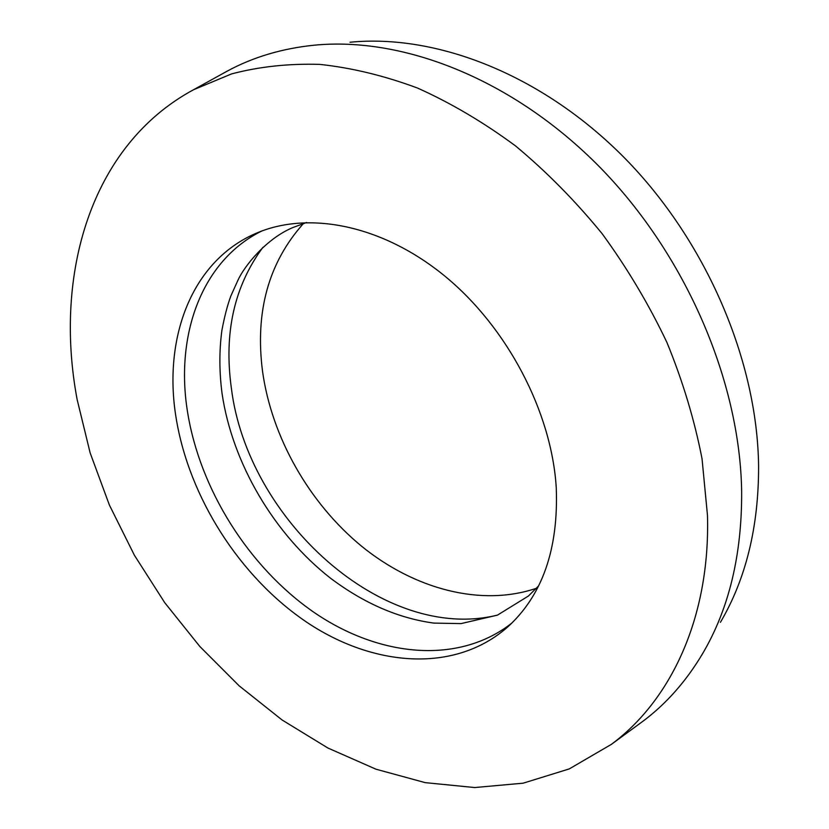 <?xml version="1.0" encoding="UTF-8"?>
<svg xmlns="http://www.w3.org/2000/svg" width="829" height="829" viewBox="0 0 829 829"><rect width="100%" height="100%" fill="white"/><g stroke="black" fill="none" stroke-linecap="round" stroke-linejoin="round"><path stroke-width="1.24" d="M511.949 623.004C458.313 665.148 378.894 656.931 313.942 612.32C248.887 567.316 199.83 489.514 187.478 411.598C175.168 335.258 201.437 260.803 261.684 231.063M556.259 487.701C558.611 549.202 542.27 595.782 507.213 627.418C454.52 673.366 373.423 666.962 306.678 622.185C239.809 577.015 188.95 497.421 176.08 417.743C162.961 338.419 191.375 261.228 255.684 233.488C307.922 210.556 381.91 224.628 444.676 275.964C507.338 327.3 551.596 411.972 556.259 487.701M536.425 588.269C480.903 607.129 414.199 588.973 361.61 546.238C309.113 503.089 271.674 437.256 262.513 371.174C254.917 311.735 268.586 262.503 303.497 223.467M497.68 615.045C383.661 643.459 247.353 519.576 231.343 387.972C223.747 332.999 234.265 286.129 262.897 247.353M77.138 399.537C53.74 275.124 90.226 145.531 193.447 89.791L231.55 73.916C259.104 66.652 288.461 63.47 319.611 64.372C351.537 67.76 384.169 75.657 417.505 88.04C450.883 103.014 483.556 122.298 515.514 145.904C546.632 171.8 575.544 201.105 602.227 233.819C627.252 268.119 648.817 304.316 666.91 342.418C682.764 381.091 694.474 419.878 702.039 458.758L707.489 515.534C710.235 617.584 670.889 700.267 611.387 744.349L569.264 768.908L523.182 783.177L474.696 787.55L425.204 782.638L375.931 769.188L327.901 748.017L282.047 719.945L239.125 685.811L199.81 646.454L164.722 602.662L134.402 555.254L109.376 505.027L90.123 452.821L77.138 399.537M222.721 73.615L227.447 71.004C253.259 57.077 282.14 48.476 314.077 45.212C403.288 36.403 513.182 79.201 599.668 167.023C685.946 254.928 740.038 381.34 741.654 491.649C741.965 554.933 728.95 608.942 702.588 653.666C686.184 681.262 666.236 703.842 642.734 721.406L638.382 724.598M350.014 42.238C436.489 33.751 541.865 74.382 624.227 157.624C706.381 240.959 757.478 360.926 758.597 466.458C758.649 527.006 745.924 578.963 720.411 622.32M193.447 89.791L227.447 71.004M611.387 744.349L642.734 721.406M306.595 222.493L293.124 227.457C266.296 238.493 244.317 266.119 237.902 280.326L230.825 296.046C227.447 305.186 224.472 316.616 221.903 330.346C219.157 350.563 219.208 371.641 222.068 393.568C232.327 463.235 274.047 534.104 330.616 578.279C363.972 603.325 398.376 618.258 433.826 623.097L461.038 623.605L497.473 615.128L528.446 595.999L538.622 585.865"/></g></svg>

